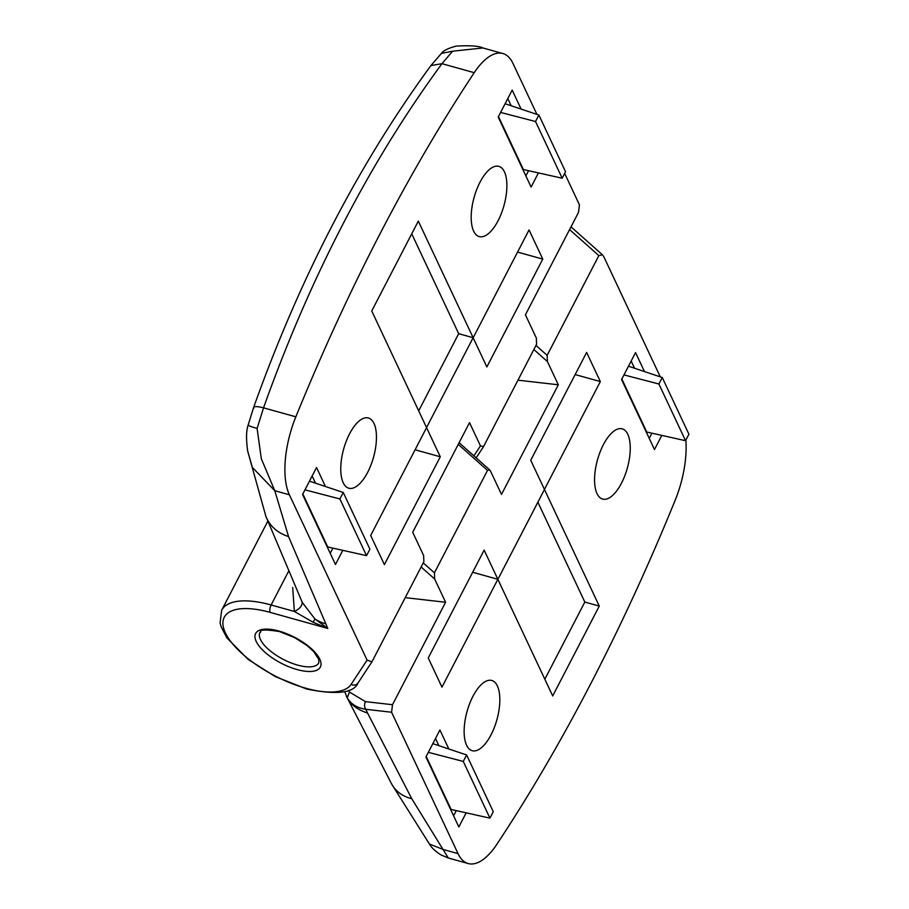 <?xml version="1.0" encoding="UTF-8"?>
<svg xmlns="http://www.w3.org/2000/svg" width="909" height="909" viewBox="0 0 909 909"><rect width="100%" height="100%" fill="white"/><g stroke="black" fill="none" stroke-linecap="round" stroke-linejoin="round"><path stroke-width="1.36" d="M498.087 220.728A36.451 15.476 105.6 0 0 498.825 166.37A36.451 15.476 105.6 0 0 479.986 182.232A36.451 15.476 105.6 0 0 479.248 236.59A36.451 15.476 105.6 0 0 498.087 220.728M521.107 109.08L512.176 90.093L498.2 117.056L531.106 187.049L538.435 172.915M325.467 486.52L316.537 467.521L302.561 494.485L335.466 564.478L342.795 550.343M473.134 337.716L418.322 221.114L371.747 310.969L426.548 427.571L473.134 337.716L458.681 333.683L411.743 233.806M486.86 366.941L542.764 259.099L529.049 229.932L473.157 337.773L486.86 366.941M440.286 456.795L426.571 427.639L370.679 535.469L384.382 564.637L440.286 456.795L415.095 449.773M349.556 433.854A36.451 15.476 105.6 0 0 348.817 488.213A36.451 15.476 105.6 0 0 367.656 472.35A36.451 15.476 105.6 0 0 368.395 417.992A36.451 15.476 105.6 0 0 349.556 433.854M473.884 455.852L480.452 445.876L483.486 446.683L536.594 344.238L536.344 338.046L525.425 314.798L578.522 212.354L579.431 204.82L564.671 173.426M536.912 114.375L512.971 63.425A66.266 28.145 -74.4 0 0 502.813 53.517A66.266 28.145 -74.4 0 0 474.225 72.675A1104.503 469.067 -74.4 0 0 379.951 233.954A1104.503 469.067 -74.4 0 0 295.834 416.833A66.266 28.145 105.6 0 0 289.38 494.78L367.088 660.116L371.929 661.854L423.867 561.705L423.617 555.513L412.697 532.265L469.521 422.64L480.452 445.876M502.813 53.517L482.906 47.961L452.648 51.199L441.956 63.675C405.925 112.716 372.997 166.063 343.17 223.705C313.321 281.199 286.778 342.568 263.553 407.834L257.099 428.457L261.326 458.75L274.779 490.712L288.539 536.549L327.797 628.46L312.957 622.176L294.368 611.462L292.687 587.475M474.225 72.675L441.956 63.675L430.911 65.573L441.399 53.426M430.946 65.528C358.964 163.813 299.834 277.836 253.577 407.584L248.134 425.071C246.191 430.707 246.044 439.388 247.702 451.137L252.35 467.396L274.779 490.712L289.38 494.78M253.679 408.471C253.111 406.243 256.395 406.039 263.553 407.834L295.834 416.833M288.539 536.549A44.177 36.974 159.3 0 1 265.848 516.232L302.322 602.519L314.889 618.904L327.797 628.46L270.166 612.393A71.788 28.736 -152.6 0 0 225.375 632.846A71.788 28.736 -152.6 0 0 305.81 688.215A71.788 28.736 -152.6 0 0 351.113 684.375L367.088 660.116M302.322 602.519L301.845 601.428A11.044 6.443 -22.4 0 1 294.368 611.462L271.121 604.985L288.403 571.636M257.099 428.457C250.111 426.378 247.259 425.207 248.566 424.946M482.906 47.961C478.85 45.939 469.942 45.325 456.17 46.098C448.182 48.222 443.274 50.665 441.422 53.404L452.648 51.199M517.573 252.077L542.764 259.099M418.685 410.845L458.681 333.683M315.525 483.19L312.151 475.998M330.217 553.331L332.91 548.127M302.833 493.962L327.751 546.979L366.543 555.649L369.906 549.172L343.25 492.473L309.469 481.156M525.856 175.903L528.561 170.699M511.176 105.762L507.79 98.558M498.473 116.534L523.391 169.551L562.182 178.221L565.546 171.744L538.889 115.045L505.109 103.728M343.25 492.473L339.898 498.95L304.969 489.849M339.898 498.95L366.543 555.649M538.889 115.045L535.537 121.522L500.609 112.421M535.537 121.522L562.182 178.221M472.93 696.339A36.451 15.476 105.6 0 0 472.191 750.698A36.451 15.476 105.6 0 0 491.03 734.836A36.451 15.476 105.6 0 0 491.769 680.477A36.451 15.476 105.6 0 0 472.93 696.339M448.841 749.005L439.911 730.007L425.935 756.97L458.84 826.963L466.169 812.828M644.481 371.576L635.55 352.578L621.574 379.542L654.48 449.535L661.809 435.4M497.882 579.351L552.695 695.953L599.27 606.087L544.468 489.485L497.882 579.351M484.145 550.127L428.253 657.968L441.956 687.136L497.859 579.294L484.145 550.127M530.731 460.261L544.434 489.428L600.338 381.587L586.623 352.431L530.731 460.261M621.461 483.213A36.451 15.476 105.6 0 0 622.199 428.855A36.451 15.476 105.6 0 0 603.36 444.717A36.451 15.476 105.6 0 0 602.622 499.075A36.451 15.476 105.6 0 0 621.461 483.213M660.286 376.871L603.928 256.94L602.406 254.77L598.849 255.611L547.15 355.351L547.4 361.555L558.319 384.791L501.495 494.428L490.565 471.18L489.656 469.873L487.519 470.385L434.422 572.829L434.672 579.022L445.592 602.269L405.244 597.645M348.579 690.385L349.442 692.056L365.475 701.623L392.495 704.714L445.592 602.269M392.495 704.714L391.586 712.236L458.045 853.631A66.266 28.145 -74.4 0 0 468.192 863.55A66.266 28.145 -74.4 0 0 496.791 844.393A1104.503 469.067 -74.4 0 0 591.066 683.102A1104.503 469.067 -74.4 0 0 675.182 500.234A66.266 28.145 105.6 0 0 685.841 440.172M558.319 384.791L517.971 380.178M365.475 701.623A5.522 3.488 96.5 0 0 365.793 709.281C357.26 708.031 351.067 704.214 347.215 697.828C350.942 704.827 357.726 709.895 367.566 713.042L411.766 798.727L448.285 857.994L468.192 863.55M448.285 857.994L441.138 855.005C435.354 851.335 431.457 847.688 429.446 844.075L443.456 849.563L458.045 853.631M349.442 692.056L347.215 697.828L344.738 691.669M575.147 374.565L600.338 381.587M472.669 572.272L497.859 579.294M544.832 679.228L584.828 602.065L537.878 502.188M584.828 602.065L599.27 606.087M649.231 438.388L651.923 433.184M634.55 368.247L631.164 361.055M621.847 379.019L646.765 432.036L685.556 440.706L688.92 434.229L662.263 377.53L628.483 366.213M453.591 815.816L456.284 810.612M438.899 745.675L435.525 738.483M426.207 756.458L451.125 809.464L489.917 818.134L493.269 811.657L466.624 754.959L463.272 761.435L428.344 752.334M662.263 377.53L658.911 384.007L685.556 440.706M658.911 384.007L623.983 374.906M466.624 754.959L432.843 743.642M463.272 761.435L489.917 818.134M297.038 669.558A36.451 14.589 27.4 0 1 256.202 641.447A36.451 14.589 27.4 0 1 278.938 631.051A36.451 14.589 27.4 0 1 319.775 659.161A36.451 14.589 27.4 0 1 297.038 669.558M259.963 632.357A33.133 13.26 -152.6 0 0 297.607 665.104A33.133 13.26 -152.6 0 0 318.798 662.854L318.764 659.366L313.582 651.446L307.06 645.538L294.732 637.686L279.449 631.55C254.054 627.54 262.633 632.846 259.963 632.357M270.166 612.393A5.522 2.341 105.6 0 1 271.121 604.985A77.31 30.94 27.4 0 0 221.671 610.234L220.08 622.779L221.057 626.585L226.886 637.879L248.1 659.4L275.234 676.58L306.651 689.045C336.716 695.101 353.862 693.067 358.055 682.92A5.522 5.056 -146.6 0 1 351.113 684.375M265.848 516.232L247.714 451.194M325.604 623.79A44.177 35.883 154.8 0 1 314.889 618.904A11.044 1.375 -48.5 0 1 312.957 622.176M547.4 361.555L533.856 349.511M434.672 579.022L421.128 566.989M423.253 562.898L434.422 572.829M487.519 470.385L458.261 444.365M391.586 712.236L365.793 709.281L367.566 713.042M535.98 345.42L547.15 355.351M598.849 255.611L569.591 229.579M429.457 844.097L391.79 784.262A44.177 34.644 -29.1 0 0 411.766 798.727M221.671 610.234L267.78 521.289M358.055 682.92L371.929 661.854M483.349 446.921L476.146 457.863M571.011 226.852L602.406 254.77M391.79 784.262L346.374 696.237M489.656 469.873L459.113 442.717"/></g></svg>
